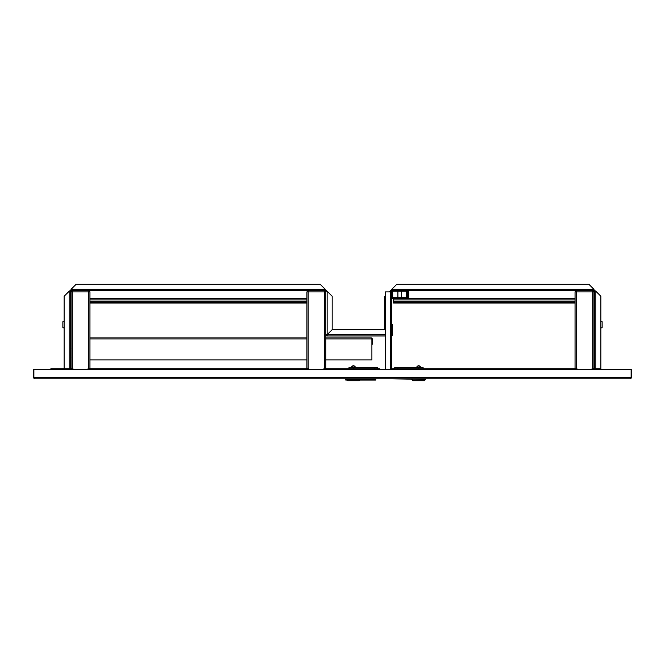 <?xml version="1.0" encoding="UTF-8"?>
<svg xmlns="http://www.w3.org/2000/svg" width="665" height="665" viewBox="0 0 665 665"><rect width="100%" height="100%" fill="white"/><g stroke="black" fill="none" stroke-linecap="round" stroke-linejoin="round"><path stroke-width="1" d="M63.491 378.809L107.273 378.809M33.25 377.545L34.514 378.809L33.882 377.545L33.25 377.545L33.25 369.358L33.882 369.358L33.882 377.545L631.118 377.545L630.487 378.809L631.75 377.545L631.75 369.358L33.882 369.358M70.548 369.358L70.548 368.726L65.378 368.726A1.264 1.264 0 0 0 64.289 369.358M65.378 368.726L64.123 368.726L64.123 296.274L69.16 291.237L70.424 291.237L70.424 369.358M600.711 369.358A1.264 1.264 0 0 0 599.622 368.726L594.577 368.726L594.577 369.358M630.487 378.809L34.514 378.809M631.75 377.545L631.118 377.545L631.118 369.358M398.177 369.358L398.177 368.726L575.05 368.726L575.05 291.869L576.314 291.869L576.314 290.605L391.718 290.605L391.718 289.341L396.764 284.304L588.907 284.304L593.953 289.341L593.953 290.605A0.632 0.632 0 0 1 594.577 291.237L595.84 291.237L600.877 296.274L600.877 368.726L599.622 368.726M593.953 354.869L593.953 368.726L594.452 369.358M380.214 369.358A1.264 1.264 0 0 0 379.117 368.726L373.921 368.726L373.921 369.358M373.921 368.726L324.562 368.726L324.562 291.869L325.825 291.869L324.562 290.605L71.047 290.605L71.047 289.341L325.252 289.341L325.252 290.605A0.632 0.632 0 0 1 325.883 291.237L327.147 291.237L332.184 296.274L332.184 329.657L327.147 334.703L325.883 334.703L325.883 291.237M308.186 291.237L306.922 291.869L308.186 291.869L308.186 290.605L306.922 291.869L306.922 368.726L88.686 368.726L88.686 291.869L89.95 291.869L88.686 290.605L88.686 291.869L72.31 291.869L72.31 290.605L71.047 291.869L71.047 368.726L70.548 368.726M385.417 369.358L385.417 291.869L391.718 291.869A0.632 0.632 0 0 1 392.35 291.237L405.958 291.237A0.632 0.632 0 0 1 406.589 291.869L406.589 297.097L407.03 297.097L407.03 291.869A1.072 1.072 0 0 0 405.958 290.796L392.35 290.796A1.072 1.072 0 0 0 391.278 291.869M391.718 291.869L391.718 369.358M391.718 335.817A1.388 1.388 0 0 0 392.475 334.578L392.475 330.929L392.475 334.578L392.475 330.929L391.718 330.929M391.718 324.628L392.475 324.628L392.475 330.929M374.079 368.726L374.079 369.358M398.177 368.726L392.982 368.726A1.264 1.264 0 0 0 391.893 369.358M398.019 368.726L398.019 369.358M601.509 378.809L425.617 378.809L425.617 379.432L392.508 378.809M379.59 378.809L375.875 378.809L375.559 380.064L359.715 380.064M347.113 380.064L345.758 380.064L345.443 378.809L273.913 378.809M211.229 378.809L169.957 378.809M64.123 368.726L50.889 368.726L50.889 369.358M593.953 289.973A1.264 1.264 0 0 1 595.208 291.237M390.463 291.237A1.264 1.264 0 0 1 391.718 289.973M389.2 291.869L391.087 291.237A0.632 0.632 0 0 1 391.718 290.605M385.417 335.966L327.147 335.966L327.147 334.703L327.147 335.966A1.264 1.264 0 0 1 325.883 334.703L326.515 334.703A0.632 0.632 0 0 0 327.147 335.335L327.147 334.703L332.192 329.665L384.786 329.665L385.417 330.297L384.794 329.657L384.794 296.274L385.417 295.642M325.252 289.973A1.264 1.264 0 0 1 326.515 291.237M594.577 368.726L594.577 291.237M593.953 290.605L576.314 290.605L575.05 291.869L576.314 291.237M391.087 291.237L391.087 291.869M69.792 291.237A1.264 1.264 0 0 1 71.047 289.973M325.252 290.605L324.562 290.605L324.562 291.869L308.186 291.869L308.186 368.726L308.809 368.726L308.809 369.358M70.424 291.237A0.632 0.632 0 0 1 71.047 290.605M325.252 289.341L320.214 284.304L76.093 284.304L71.047 289.341M327.147 335.335L327.147 334.703L326.515 334.703M64.123 328.086L62.859 327.529L62.859 321.719L64.123 321.162M70.606 328.402L70.798 320.846L70.424 328.219M600.877 321.162L602.141 321.719L602.141 327.529L600.877 328.086M594.394 328.402L594.202 320.846L594.577 328.219M594.577 355.334L593.953 355.334L593.953 350.613L594.577 350.613M592.058 369.358L592.058 368.726L593.953 368.726L593.953 291.869L592.69 290.605L592.69 291.869L576.314 291.869L576.314 368.726L576.937 368.726L576.937 369.358M576.314 368.726L575.05 368.726M593.953 351.087L593.953 303.049L594.577 303.049M594.577 298.635L593.953 298.635L593.953 291.869L592.69 291.237M592.69 368.726L592.69 291.869L593.953 291.869M575.05 291.869L575.05 296.906M323.93 369.358L323.93 368.726L324.562 368.726M308.186 368.726L306.922 368.726M325.825 368.726L325.825 291.869L324.562 291.237M306.922 291.869L306.922 296.906M72.31 291.237L71.047 291.869L72.31 291.869L72.31 368.726L72.942 368.726L72.942 369.358M88.063 369.358L88.063 368.726L88.686 368.726M72.31 368.726L71.047 368.726M89.95 368.726L89.95 291.869L88.686 291.237M71.047 291.869L71.047 296.906M420.588 366.955L420.596 366.955C419.324 365.309 418.044 365.309 416.772 366.955L420.488 366.955M425.617 379.432L424.353 380.696L413.015 380.696L411.751 379.432M394.744 368.726L394.744 367.462L423.098 367.462L423.098 368.726M421.294 367.462L416.074 367.462M345.443 379.748L346.798 379.748M360.031 379.748L375.875 379.748M397.903 303.049L401.677 303.049M393.605 298.635L393.605 302.417L575.05 302.417M391.718 297.064A1.571 1.571 0 0 0 393.298 298.635L575.05 298.635M575.05 303.049L393.605 303.049L393.605 302.417M594.577 302.417L593.953 302.417M89.95 337.887L306.922 337.887M325.825 337.887L371.369 337.887L371.893 338.959L371.369 337.887L372.442 338.959L371.369 338.327M325.825 359.94L371.893 359.94L371.893 338.959L325.825 338.959M306.922 359.94L89.95 359.94M71.047 338.352L71.047 338.959M71.047 344.187L70.864 338.959M372.001 338.959L372.001 344.187L372.442 344.187L372.442 338.959M351.61 366.955L355.218 366.955M360.347 378.809L360.347 379.432L346.49 379.432L346.49 378.809M360.347 379.432L359.083 380.696L347.745 380.696L346.49 379.432M374.204 368.726L374.204 367.462L349.009 367.462L349.009 368.726M350.804 367.462L356.024 367.462M355.492 367.147L355.068 367.147M351.968 367.147L351.336 367.147M374.204 367.462L377.354 367.462L377.354 368.726L377.354 367.462M575.998 291.32L575.998 291.869L575.998 291.32M392.666 291.237L392.666 297.064A0.632 0.632 0 0 0 393.298 297.696L407.155 297.696A0.632 0.632 0 0 0 407.786 297.064L407.786 291.237L408.734 291.237L408.734 297.064A1.571 1.571 0 0 1 407.155 298.635M593.005 291.869L593.005 291.32M89.002 291.869L89.002 291.32L89.002 291.869M324.877 291.869L324.877 291.32L324.877 291.869M306.922 303.049L89.95 303.049L306.922 303.049M307.87 291.32L307.87 291.869M71.995 291.32L71.995 291.869M89.95 298.635L306.922 298.635M306.922 302.417L89.95 302.417M390.646 369.358L390.646 291.869M385.417 334.703L327.147 334.703L327.147 291.237M69.16 291.237L69.16 368.726M389.831 291.237L389.831 291.869M593.953 289.341L391.718 289.341M595.84 368.726L595.84 291.237M397.894 367.462L397.894 368.726M418.684 367.462L418.684 368.726M594.577 301.785L593.953 301.785M575.05 301.785L393.605 301.785M393.605 299.898L575.05 299.898M593.953 299.898L594.577 299.898M306.922 338.959L89.95 338.959M353.414 367.462L353.414 368.726M306.922 301.785L89.95 301.785M89.95 299.898L306.922 299.898M70.424 350.613L71.047 350.613M70.424 355.334L71.047 355.334M397.903 297.696L397.903 291.237M401.677 297.696L401.677 291.237M71.113 348.734L70.424 348.859M71.113 357.213L70.424 357.088M355.617 367.147L355.326 366.955C354.054 365.309 352.783 365.309 351.502 366.955L351.22 367.147"/></g></svg>
